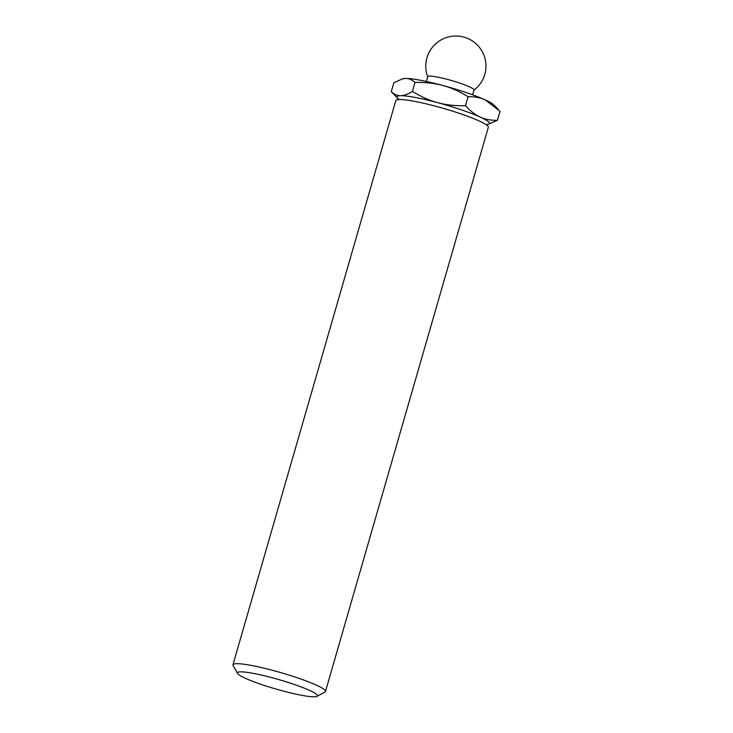 <?xml version="1.0" encoding="UTF-8"?>
<svg xmlns="http://www.w3.org/2000/svg" width="733" height="733" viewBox="0 0 733 733"><rect width="100%" height="100%" fill="white"/><g stroke="black" fill="none" stroke-linecap="round" stroke-linejoin="round"><path stroke-width="1.1" d="M437.766 102.684A48.149 5.708 16.1 0 1 480.28 117.115C475.515 115.035 470.586 111.242 465.492 105.726C454.854 105.9 445.609 104.883 437.766 102.684C429.868 100.65 421.411 96.893 412.404 91.442C407.676 94.31 403.764 95.721 400.649 95.684A48.149 5.708 16.1 0 1 437.766 102.684M488.105 124.317L497.432 120.304C490.707 120.423 484.989 119.36 480.28 117.115A48.149 5.708 16.1 0 1 488.105 124.317A48.149 5.708 16.1 0 1 487.106 124.473M398.331 98.845A48.149 5.708 16.1 0 1 397.579 98.185A48.149 5.708 16.1 0 1 400.649 95.684C397.488 95.803 394.363 94.484 391.266 91.726L397.579 98.185M272.758 677.897A41.634 4.939 16.1 0 1 316.986 696.35A41.634 4.939 16.1 0 1 276.057 689.066A41.634 4.939 16.1 0 1 237.547 673.425A41.634 4.939 16.1 0 1 272.758 677.897M237.547 673.425L233.103 665.5A48.149 5.708 16.1 0 1 232.966 664.749A48.149 5.708 16.1 0 1 273.821 670.677A48.149 5.708 16.1 0 1 325.489 691.457A48.149 5.708 16.1 0 1 324.966 692.016L316.986 696.35M232.966 664.749L395.802 100.595A48.149 5.708 16.1 0 1 436.657 106.514A48.149 5.708 16.1 0 1 488.325 127.295L325.489 691.457M412.404 91.442L415.006 82.417C425.644 82.252 434.889 83.26 442.732 85.459C450.63 87.502 459.087 91.249 468.094 96.71C474.819 96.591 480.536 97.654 485.246 99.89L500.034 111.288L497.432 120.304M391.266 91.726L393.868 82.701L402.481 78.862L405.624 78.458C408.776 78.339 411.909 79.659 415.006 82.417M465.492 105.726L468.094 96.71M426.377 81.464L427.77 76.644A24.079 2.85 16.1 0 1 448.202 79.604A24.079 2.85 16.1 0 1 473.885 89.508A24.079 2.85 16.1 0 1 474.031 89.994L472.638 94.823M402.481 78.862L403.205 78.697A48.149 5.708 16.1 0 1 405.624 78.458A48.149 5.708 16.1 0 1 442.732 85.459A48.149 5.708 16.1 0 1 485.246 99.89A48.149 5.708 16.1 0 1 493.73 104.819L498.266 109.428M397.827 99.88L398.248 98.451M487.399 124.179L486.987 125.618M473.994 90.122A30.099 30.099 0 0 0 480.216 48.396A30.099 30.099 0 0 0 427.733 76.763"/></g></svg>
